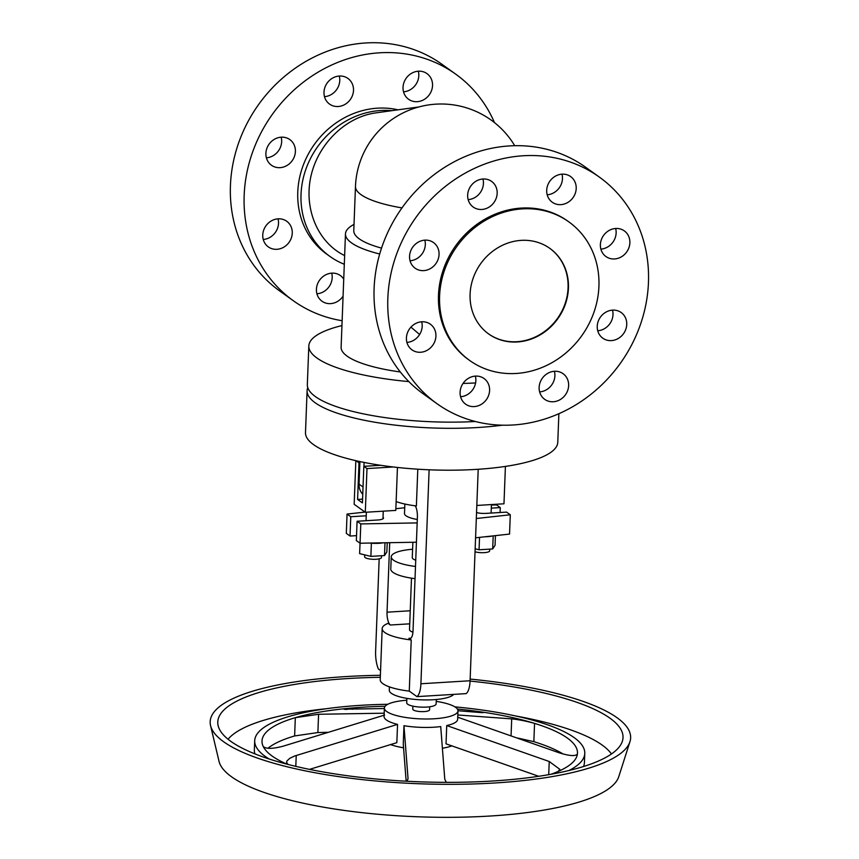 <?xml version="1.0" encoding="UTF-8"?>
<svg xmlns="http://www.w3.org/2000/svg" width="859" height="859" viewBox="0 0 859 859"><rect width="100%" height="100%" fill="white"/><g stroke="black" fill="none" stroke-linecap="round" stroke-linejoin="round"><path stroke-width="1.29" d="M341.946 325.572A126.241 32.395 2.2 0 0 308.821 345.962L307.329 384.574A126.241 32.395 2.2 0 0 475.338 421.501M308.821 345.962A126.241 32.395 2.2 0 0 408.841 381.589M463.044 383.425A126.241 32.395 2.2 0 0 475.596 382.953M354.015 224.392A93.91 24.095 2.2 0 0 345.468 233.906L341.12 347.208A93.91 24.095 2.2 0 0 400.315 371.979M410.935 327.129L419.632 334.505M345.468 233.906A93.91 24.095 2.2 0 0 379.699 253.996M512.973 424.99A139.383 125.564 -54.4 0 1 436.952 403.666A139.383 125.564 -54.4 0 1 395.902 256.079A139.383 125.564 -54.4 0 1 523.324 155.758A139.383 125.564 -54.4 0 1 599.346 177.083A139.383 125.564 -54.4 0 1 640.395 324.659A139.383 125.564 -54.4 0 1 512.973 424.99M436.952 403.666L423.219 393.83A139.383 125.564 -54.4 0 1 382.169 246.243A139.383 125.564 -54.4 0 1 509.58 145.912A139.383 125.564 -54.4 0 1 585.613 167.237L599.346 177.083M418.795 106.956L375.791 112.894C345.49 117.007 317.894 144.097 310.851 176.643C303.689 209.156 318.045 242.7 344.642 255.574M342.14 320.718A139.383 125.564 -54.4 0 1 293.284 300.704A139.383 125.564 -54.4 0 1 252.235 153.127A139.383 125.564 -54.4 0 1 379.657 52.796A139.383 125.564 -54.4 0 1 455.678 74.121A139.383 125.564 -54.4 0 1 494.473 122.59M455.678 74.121L441.945 64.275A139.383 125.564 125.6 0 0 365.923 42.95A139.383 125.564 125.6 0 0 238.501 143.281A139.383 125.564 125.6 0 0 279.551 290.868L293.284 300.704M517.311 341.968A52.603 47.385 -54.4 0 1 488.621 333.926A52.603 47.385 -54.4 0 1 473.137 278.23A52.603 47.385 -54.4 0 1 521.22 240.37A52.603 47.385 -54.4 0 1 549.9 248.423A52.603 47.385 -54.4 0 1 565.394 304.107A52.603 47.385 -54.4 0 1 517.311 341.968M549.717 248.283A52.603 47.385 -54.4 0 1 564.986 303.968A52.603 47.385 -54.4 0 1 516.935 341.71A52.603 47.385 -54.4 0 1 488.438 333.786M469.626 360.436L468.509 359.631A85.213 76.762 -54.4 0 1 443.416 269.415A85.213 76.762 -54.4 0 1 521.306 208.082A85.213 76.762 -54.4 0 1 567.788 221.117L568.894 221.912A85.213 76.762 125.6 0 0 522.422 208.877A85.213 76.762 125.6 0 0 444.532 270.209A85.213 76.762 125.6 0 0 469.626 360.436A85.213 76.762 125.6 0 0 516.098 373.472A85.213 76.762 125.6 0 0 593.999 312.128A85.213 76.762 125.6 0 0 568.894 221.912M316.917 293.778A15.784 14.216 125.6 0 0 331.703 273.151M343.085 296.162A15.784 14.216 -54.4 0 1 330.597 303.624A15.784 14.216 -54.4 0 1 321.985 301.208A15.784 14.216 -54.4 0 1 317.336 284.501A15.784 14.216 -54.4 0 1 331.767 273.151A15.784 14.216 -54.4 0 1 340.368 275.556A15.784 14.216 -54.4 0 1 343.74 279.121M403.526 91.827A15.784 14.216 125.6 0 0 418.312 71.2M418.376 71.2A15.784 14.216 -54.4 0 1 426.977 73.616A15.784 14.216 -54.4 0 1 431.626 90.324A15.784 14.216 -54.4 0 1 417.206 101.684A15.784 14.216 -54.4 0 1 408.594 99.268A15.784 14.216 -54.4 0 1 403.945 82.561A15.784 14.216 -54.4 0 1 418.376 71.2M324.487 96.659A15.784 14.216 125.6 0 0 339.273 76.032M339.337 76.032A15.784 14.216 -54.4 0 1 347.938 78.448A15.784 14.216 -54.4 0 1 352.587 95.156A15.784 14.216 -54.4 0 1 338.167 106.505A15.784 14.216 -54.4 0 1 329.555 104.1A15.784 14.216 -54.4 0 1 324.906 87.393A15.784 14.216 -54.4 0 1 339.337 76.032M266.387 157.809A15.784 14.216 125.6 0 0 281.172 137.182M281.226 137.182A15.784 14.216 -54.4 0 1 289.837 139.588A15.784 14.216 -54.4 0 1 294.487 156.306A15.784 14.216 -54.4 0 1 280.055 167.655A15.784 14.216 -54.4 0 1 271.455 165.239A15.784 14.216 -54.4 0 1 266.805 148.532A15.784 14.216 -54.4 0 1 281.226 137.182M263.251 239.457A15.784 14.216 125.6 0 0 278.026 218.83M278.091 218.83A15.784 14.216 -54.4 0 1 286.702 221.246A15.784 14.216 -54.4 0 1 291.351 237.954A15.784 14.216 -54.4 0 1 276.92 249.303A15.784 14.216 -54.4 0 1 268.319 246.898A15.784 14.216 -54.4 0 1 263.67 230.191A15.784 14.216 -54.4 0 1 278.091 218.83M553.293 401.754A15.784 14.216 -54.4 0 1 544.692 399.338A15.784 14.216 -54.4 0 1 540.043 382.631A15.784 14.216 -54.4 0 1 554.463 371.281A15.784 14.216 -54.4 0 1 563.074 373.686A15.784 14.216 -54.4 0 1 567.724 390.394A15.784 14.216 -54.4 0 1 553.293 401.754M474.254 406.586A15.784 14.216 -54.4 0 1 465.653 404.17A15.784 14.216 -54.4 0 1 461.004 387.463A15.784 14.216 -54.4 0 1 475.424 376.102A15.784 14.216 -54.4 0 1 484.036 378.518A15.784 14.216 -54.4 0 1 488.685 395.226A15.784 14.216 -54.4 0 1 474.254 406.586M420.588 352.265A15.784 14.216 -54.4 0 1 411.976 349.849A15.784 14.216 -54.4 0 1 407.338 333.142A15.784 14.216 -54.4 0 1 421.758 321.792A15.784 14.216 -54.4 0 1 430.37 324.197A15.784 14.216 -54.4 0 1 435.008 340.905A15.784 14.216 -54.4 0 1 420.588 352.265M423.723 270.617A15.784 14.216 -54.4 0 1 415.122 268.201A15.784 14.216 -54.4 0 1 410.473 251.494A15.784 14.216 -54.4 0 1 424.894 240.144A15.784 14.216 -54.4 0 1 433.505 242.549A15.784 14.216 -54.4 0 1 438.144 259.257A15.784 14.216 -54.4 0 1 423.723 270.617M481.835 209.467A15.784 14.216 -54.4 0 1 473.223 207.051A15.784 14.216 -54.4 0 1 468.574 190.344A15.784 14.216 -54.4 0 1 483.005 178.994A15.784 14.216 -54.4 0 1 491.606 181.399A15.784 14.216 -54.4 0 1 496.255 198.107A15.784 14.216 -54.4 0 1 481.835 209.467M560.873 204.635A15.784 14.216 -54.4 0 1 552.262 202.23A15.784 14.216 -54.4 0 1 547.612 185.523A15.784 14.216 -54.4 0 1 562.044 174.162A15.784 14.216 -54.4 0 1 570.644 176.578A15.784 14.216 -54.4 0 1 575.294 193.286A15.784 14.216 -54.4 0 1 560.873 204.635M614.539 258.956A15.784 14.216 -54.4 0 1 605.939 256.54A15.784 14.216 -54.4 0 1 601.289 239.833A15.784 14.216 -54.4 0 1 615.71 228.483A15.784 14.216 -54.4 0 1 624.321 230.888A15.784 14.216 -54.4 0 1 628.96 247.596A15.784 14.216 -54.4 0 1 614.539 258.956M611.404 340.604A15.784 14.216 -54.4 0 1 602.793 338.188A15.784 14.216 -54.4 0 1 598.154 321.481A15.784 14.216 -54.4 0 1 612.574 310.131A15.784 14.216 -54.4 0 1 621.186 312.536A15.784 14.216 -54.4 0 1 625.824 329.255A15.784 14.216 -54.4 0 1 611.404 340.604M344.309 264.271A82.056 73.917 -54.4 0 1 329.942 256.433A82.056 73.917 -54.4 0 1 305.772 169.556A82.056 73.917 -54.4 0 1 380.784 110.5A82.056 73.917 -54.4 0 1 391.962 110.661M329.942 256.433L326.688 254.103A82.056 73.917 -54.4 0 1 302.518 167.226A82.056 73.917 -54.4 0 1 377.531 108.17A82.056 73.917 -54.4 0 1 398.039 109.823M597.724 330.758A15.784 14.216 125.6 0 0 612.51 310.131M600.87 249.11A15.784 14.216 125.6 0 0 615.645 228.483M547.194 194.789A15.784 14.216 125.6 0 0 561.979 174.162M468.155 199.621A15.784 14.216 125.6 0 0 482.941 178.994M410.054 260.771A15.784 14.216 125.6 0 0 424.829 240.144M406.908 342.419A15.784 14.216 125.6 0 0 421.694 321.792M460.585 396.74A15.784 14.216 125.6 0 0 475.371 376.113M539.624 391.908A15.784 14.216 125.6 0 0 554.409 371.281M514.713 145.697A85.739 85.739 0 0 0 355.476 186.435L353.779 230.684A85.739 22.001 2.2 0 0 381.525 248.111M412.889 706.141L412.771 709.137A8.418 2.158 2.2 0 0 424.153 711.585A8.418 2.158 2.2 0 0 429.597 709.781L429.704 706.785M436.308 699.494L436.136 703.929A14.732 3.78 -177.8 0 1 426.612 707.086A14.732 3.78 -177.8 0 1 406.704 702.791L406.865 698.367M412.868 542.276L412.277 557.609A14.732 3.78 2.2 0 0 415.735 560.208M404.857 504.04L404.492 513.499A24.192 6.206 2.2 0 0 417.302 519.502M502.29 425.194A126.241 32.395 -177.8 0 1 477.787 427.514A126.241 32.395 -177.8 0 1 307.092 390.738A126.241 32.395 -177.8 0 1 307.79 387.677M558.876 413.705L557.77 442.321A126.241 32.395 -177.8 0 1 476.176 469.401A126.241 32.395 -177.8 0 1 305.493 432.625L307.092 390.738M485.067 536.768A14.732 3.78 2.2 0 0 487.128 536.692A14.732 3.78 2.2 0 0 492.647 535.941M369.553 543.049A14.732 3.78 2.2 0 0 378.937 543.296A14.732 3.78 2.2 0 0 383.232 542.802M381.546 555.741L381.482 557.459A8.418 2.158 -177.8 0 1 376.038 559.263A8.418 2.158 -177.8 0 1 364.656 556.804L364.731 554.882M489.727 549.126L489.662 550.844A8.418 2.158 -177.8 0 1 484.229 552.648A8.418 2.158 -177.8 0 1 475.038 551.757M470.152 679.072A210.391 53.988 -177.8 0 1 629.958 741.671A210.391 53.988 -177.8 0 1 494.644 782.989A210.391 53.988 -177.8 0 1 210.552 725.554A210.391 53.988 -177.8 0 1 346.156 676.57A210.391 53.988 -177.8 0 1 380.387 675.303M629.958 741.671L618.77 776.676A200.523 51.454 -177.8 0 1 489.802 816.05A200.523 51.454 -177.8 0 1 219.024 761.31L210.552 725.554M515.744 715.998A195.444 50.155 -177.8 0 1 611.458 753.977M470.066 681.08A202.767 52.034 -177.8 0 1 622.367 741.242A202.767 52.034 -177.8 0 1 491.96 781.056A202.767 52.034 -177.8 0 1 218.154 725.715A202.767 52.034 -177.8 0 1 348.851 678.492A202.767 52.034 -177.8 0 1 380.312 677.3M269.135 758.991A165.153 42.381 -177.8 0 1 254.704 740.705A165.153 42.381 -177.8 0 1 361.456 705.282A165.153 42.381 -177.8 0 1 387.774 704.294M254.94 753.891A165.153 42.381 -177.8 0 1 254.35 749.853L254.704 740.705M389.417 686.878L389.288 690.217A32.61 8.365 2.2 0 0 433.376 699.72A32.61 8.365 2.2 0 0 453.724 694.383M412.932 632.181A14.732 3.78 -177.8 0 1 409.507 629.593L411.482 578.161M415.498 566.457A35.767 9.181 -177.8 0 1 391.253 556.804A35.767 9.181 -177.8 0 1 412.599 549.255M415.026 578.655A35.767 9.181 -177.8 0 1 390.781 568.991L391.253 556.804M384.37 708.546L343.987 709.201M347.304 709.384C341.721 709.373 343.396 708.9 352.351 707.977A157.852 40.502 -177.8 0 1 385.143 706.259M384.553 715.075L283.234 746.16C272.883 748.908 266.236 749.048 263.273 746.578A157.852 40.502 -177.8 0 1 262.006 740.984A157.852 40.502 -177.8 0 1 295.324 717.662A157.852 40.502 -177.8 0 1 352.351 707.977L352.297 709.266M267.933 748.286A157.852 40.502 -177.8 0 1 294.626 735.948L295.324 717.662L318.582 714.269L384.188 713.195M309.508 769.374L396.837 742.67L397.545 724.384A36.819 9.449 -177.8 0 1 384.07 716.492L384.392 708.041A36.819 9.449 -177.8 0 1 406.801 700.235M436.232 701.374A36.819 9.449 -177.8 0 1 457.976 710.865A36.819 9.449 -177.8 0 1 447.056 717.104A36.819 9.449 -177.8 0 1 434.171 718.768A36.819 9.449 -177.8 0 1 384.392 708.041M403.58 747.802A36.819 9.449 -177.8 0 1 390.448 744.506M406.157 781.207L403.268 743.991L403.966 725.694L408.025 778.361L407.059 781.25M446.326 782.345L444.779 779.242L440.721 726.574A36.819 9.449 -177.8 0 1 433.849 727.219A36.819 9.449 -177.8 0 1 403.966 725.694M538.722 776.289L446.025 743.84L446.734 725.554L549.234 761.504L559.907 769.385L558.092 771.479A157.852 40.502 -177.8 0 1 550.78 774.313M451.92 745.784A36.819 9.449 -177.8 0 1 442.428 748.243M457.976 710.865L457.654 719.316A36.819 9.449 -177.8 0 1 446.734 725.554M457.815 714.978L511.706 718.876C518.46 719.552 526.084 721.055 534.556 723.375A157.852 40.502 -177.8 0 1 577.473 753.107A157.852 40.502 -177.8 0 1 577.388 754.073C575.433 756.425 569.292 755.974 558.951 752.731L457.729 717.201M517.848 738.085L533.847 741.661A157.852 40.502 -177.8 0 1 563.203 754.062M457.364 709.029A157.852 40.502 -177.8 0 1 473.513 710.876A157.852 40.502 -177.8 0 1 534.556 723.375L533.847 741.661M473.47 711.971L473.513 710.876C483.005 712.229 485.485 712.798 480.954 712.573L457.976 710.747M483.295 712.594L480.954 712.573M577.388 754.073A157.852 40.502 -177.8 0 1 558.092 771.479M327.547 732.319L317.884 732.555L294.626 735.948M287.829 764.392L286.562 762.244L287.013 760.881L289.741 758.347L294.454 756.07L397.545 724.384M389.707 542.695L387.033 612.188A10.523 3.683 -93.5 0 0 390.362 625.008L388.053 623.355A42.08 10.802 -177.8 0 0 382.18 628.541A42.08 10.802 -177.8 0 0 411.236 639.966L408.916 638.312A10.523 3.683 -93.5 0 0 409.958 638.656A10.523 3.683 -93.5 0 0 413.029 630.807L417.388 517.107A10.523 3.683 -93.5 0 0 415.316 505.822M380.569 670.557L378.4 669A17.889 6.26 86.5 0 1 375.619 651.305L379.173 558.833M429.124 469.798L420.91 683.764A17.889 6.26 86.5 0 1 416.948 696.628L409.271 691.119L411.236 639.966M396.128 501.559A42.08 10.802 -177.8 0 0 416.379 505.951L417.796 469.197M478.205 469.272L470.088 680.757A17.889 6.26 86.5 0 1 466.126 693.621L416.948 696.628M286.992 764.177A157.852 40.502 -177.8 0 1 263.273 746.578M454.883 706.871A165.153 42.381 -177.8 0 1 584.775 753.386A165.153 42.381 -177.8 0 1 568.98 770.512M584.775 753.386L584.421 762.534A165.153 42.381 -177.8 0 1 583.529 766.518M228.054 739.255A195.444 50.155 -177.8 0 1 326.399 708.718M397.449 467.446L395.795 510.407L365.3 512.275L354.166 504.287L355.841 460.671M359.878 462.808L358.998 462.861L357.591 499.433L362.423 502.902L363.829 466.319L366.986 468.584L365.3 512.275M362.562 499.133L357.591 499.433M380.634 465.299L363.829 466.319M393.261 466.974L366.986 468.584M355.98 460.703L358.998 462.861M505.414 466.416L503.975 503.793L476.82 505.457M371.378 543.221L370.873 556.396L384.499 555.558L386.861 551.95L387.216 542.738M384.993 542.77L384.499 555.558M416.432 542.212L360.05 543.221L359.61 553.615L370.873 556.396M479.537 537.38L479.064 549.781L492.69 548.944L495.052 545.336L495.418 535.64M493.195 535.876L492.69 548.944M475.156 548.815L479.064 549.781M356.528 535.64L350.032 536.037L346.317 533.375L347.057 514.069L365.064 512.093M476.541 512.544A8.944 2.298 2.2 0 0 485.926 513.381L506.574 512.114L510.289 514.777L509.548 534.083L475.575 537.809M417.173 522.906L360.791 523.915L360.05 543.221L356.345 540.558L357.086 521.252L377.735 519.996A8.944 2.298 2.2 0 0 383.511 518.074A8.944 2.298 2.2 0 0 383.017 517.279M491.423 505.028L496.556 504.931L500.271 507.594L491.305 508.141M395.859 508.711L404.718 507.744M366.235 515.787L350.773 516.731L347.057 514.069M360.791 523.915L357.086 521.252M510.289 514.777L476.316 518.514M500.078 512.512L500.271 507.594M350.032 536.037L350.773 516.731M359.921 461.573L359.051 484.154A15.258 13.744 125.6 0 0 362.756 494.236M364.087 462.432L363.937 466.319M409.271 691.119A42.08 10.802 -177.8 0 1 380.215 679.694L382.18 628.541M355.476 186.435A85.739 22.001 2.2 0 0 360.995 194.628A85.739 22.001 2.2 0 0 401.991 207.899M548.718 774.678L549.234 761.504M511.062 735.68L511.706 718.876M317.884 732.555L318.582 714.269M407.993 779.188L408.025 778.361M295.807 766.368L296.226 755.469M410.237 610.77L387.033 612.188M390.362 625.008L409.732 623.827M408.916 638.312L410.935 638.183M470.088 680.757L420.91 683.764M363.035 486.999L359.051 484.154M366.041 520.704L366.374 512.2M491.112 513.059L491.445 504.566M382.964 518.825L383.254 511.169"/></g></svg>
